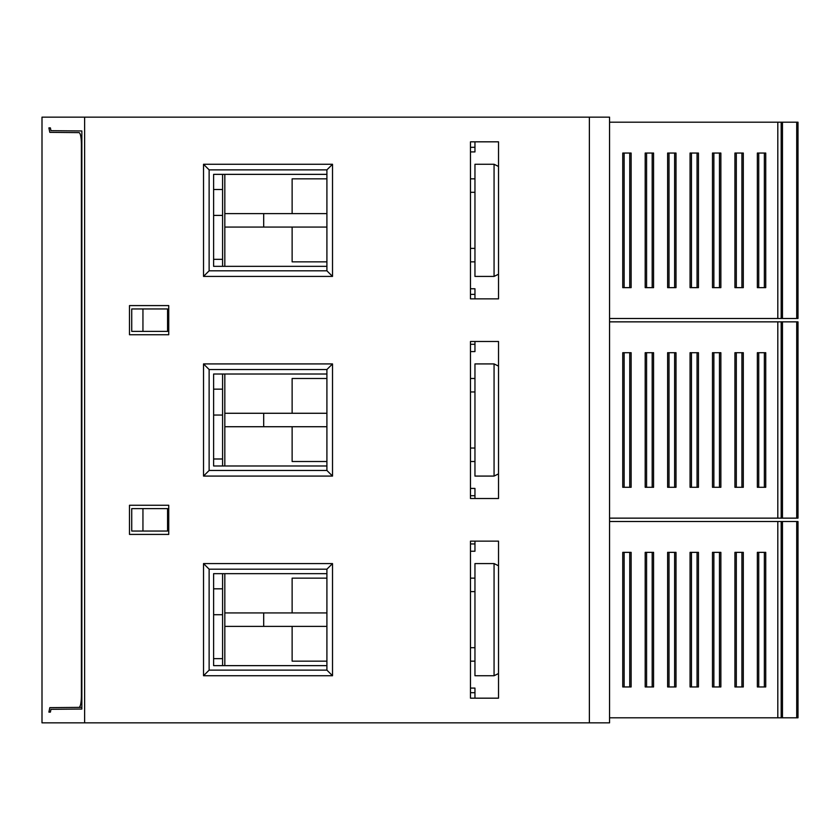 <?xml version="1.0" encoding="UTF-8"?>
<svg xmlns="http://www.w3.org/2000/svg" width="840" height="840" viewBox="0 0 840 840"><rect width="100%" height="100%" fill="white"/><g stroke="black" fill="none" stroke-linecap="round" stroke-linejoin="round"><path stroke-width="1.26" d="M624.141 287.647L622.755 287.647L622.755 153.048L631.134 153.048L631.134 287.647L624.141 287.647L624.141 153.048M764.348 153.048L765.734 153.048L765.734 287.647L758.74 287.647L758.74 153.048L764.348 153.048L764.348 287.647M758.74 287.647L757.355 287.647L757.355 153.048L758.74 153.048M629.748 287.647L629.748 153.048M712.488 153.048L720.867 153.048L720.867 287.647L712.488 287.647L712.488 153.048M698.439 287.647L697.053 287.647L697.053 153.048L698.439 153.048L698.439 287.647M669.008 153.048L676 153.048L676 287.647L669.008 287.647L669.008 153.048L667.622 153.048L667.622 287.647L669.008 287.647M674.615 287.647L674.615 153.048M697.053 287.647L690.06 287.647L690.06 153.048L697.053 153.048M691.446 287.647L691.446 153.048M741.92 287.647L736.312 287.647L736.312 153.048L743.306 153.048L743.306 287.647L741.92 287.647L741.92 153.048M719.481 287.647L719.481 153.048M713.874 287.647L713.874 153.048M652.187 287.647L645.194 287.647L645.194 153.048L653.573 153.048L653.573 287.647L652.187 287.647L652.187 153.048M646.579 287.647L646.579 153.048M736.312 287.647L734.927 287.647L734.927 153.048L736.312 153.048M609.557 122.199L781.179 122.199L781.179 318.486L609.557 318.486M781.179 122.199L798 122.199L798 318.486L796.719 318.486L796.719 122.199M781.179 318.486L796.719 318.486M624.141 487.294L622.755 487.294L622.755 352.706L631.134 352.706L631.134 487.294L624.141 487.294L624.141 352.706M764.348 352.706L765.734 352.706L765.734 487.294L758.74 487.294L758.74 352.706L764.348 352.706L764.348 487.294M758.74 487.294L757.355 487.294L757.355 352.706L758.74 352.706M629.748 487.294L629.748 352.706M712.488 352.706L720.867 352.706L720.867 487.294L712.488 487.294L712.488 352.706M698.439 487.294L697.053 487.294L697.053 352.706L698.439 352.706L698.439 487.294M669.008 352.706L676 352.706L676 487.294L669.008 487.294L669.008 352.706L667.622 352.706L667.622 487.294L669.008 487.294M674.615 487.294L674.615 352.706M697.053 487.294L690.06 487.294L690.06 352.706L697.053 352.706M691.446 487.294L691.446 352.706M741.92 487.294L736.312 487.294L736.312 352.706L743.306 352.706L743.306 487.294L741.92 487.294L741.92 352.706M719.481 487.294L719.481 352.706M713.874 487.294L713.874 352.706M652.187 487.294L645.194 487.294L645.194 352.706L653.573 352.706L653.573 487.294L652.187 487.294L652.187 352.706M646.579 487.294L646.579 352.706M736.312 487.294L734.927 487.294L734.927 352.706L736.312 352.706M609.557 321.856L781.179 321.856L781.179 518.144L609.557 518.144M781.179 321.856L798 321.856L798 518.144L796.719 518.144L796.719 321.856M781.179 518.144L796.719 518.144M624.141 686.952L622.755 686.952L622.755 552.352L631.134 552.352L631.134 686.952L624.141 686.952L624.141 552.352M764.348 552.352L765.734 552.352L765.734 686.952L758.74 686.952L758.74 552.352L764.348 552.352L764.348 686.952M758.74 686.952L757.355 686.952L757.355 552.352L758.74 552.352M629.748 686.952L629.748 552.352M712.488 552.352L720.867 552.352L720.867 686.952L712.488 686.952L712.488 552.352M698.439 686.952L697.053 686.952L697.053 552.352L698.439 552.352L698.439 686.952M669.008 552.352L676 552.352L676 686.952L669.008 686.952L669.008 552.352L667.622 552.352L667.622 686.952L669.008 686.952M674.615 686.952L674.615 552.352M697.053 686.952L690.06 686.952L690.06 552.352L697.053 552.352M691.446 686.952L691.446 552.352M741.92 686.952L736.312 686.952L736.312 552.352L743.306 552.352L743.306 686.952L741.92 686.952L741.92 552.352M719.481 686.952L719.481 552.352M713.874 686.952L713.874 552.352M652.187 686.952L645.194 686.952L645.194 552.352L653.573 552.352L653.573 686.952L652.187 686.952L652.187 552.352M646.579 686.952L646.579 552.352M736.312 686.952L734.927 686.952L734.927 552.352L736.312 552.352M609.557 521.514L781.179 521.514L781.179 717.801L609.557 717.801M781.179 521.514L798 521.514L798 717.801L796.719 717.801L796.719 521.514M781.179 717.801L796.719 717.801M498.519 473.886L494.067 476.081L474.957 476.081L474.957 363.919L494.067 363.919L498.519 366.114M498.519 673.544L494.067 675.738L474.957 675.738L474.957 563.577L494.067 563.577L498.519 565.772M498.519 274.229L494.067 276.423L474.957 276.423L474.957 164.262L494.067 164.262L498.519 166.457M168.746 505.25L129.486 505.25L129.486 534.408L168.746 534.408L168.746 505.25M470.474 173.24L470.474 141.823L498.519 141.823L498.519 173.24M129.486 334.75L168.746 334.75L168.746 305.592L129.486 305.592L129.486 334.75M326.907 227.073L263.687 227.073L263.687 213.612L224.826 213.612L224.826 174.353M498.519 572.544L498.519 541.139L470.474 541.139L470.474 698.177L498.519 698.177L498.519 541.139L470.474 541.139L470.474 572.544M498.519 372.887L498.519 341.481L470.474 341.481L470.474 498.519L498.519 498.519L498.519 341.481L470.474 341.481L470.474 372.887M498.519 141.823L470.474 141.823L470.474 298.862L498.519 298.862L498.519 141.823M332.514 363.919L203.522 363.919L203.522 476.081L332.514 476.081L332.514 363.919L326.907 369.526L326.907 470.474L332.514 476.081M332.514 563.577L203.522 563.577L203.522 675.738L332.514 675.738L332.514 563.577L326.907 569.184L326.907 670.131L332.514 675.738M332.514 164.262L203.522 164.262L203.522 276.423L332.514 276.423L332.514 164.262L326.907 169.869L326.907 270.816L332.514 276.423M84.62 117.148L84.62 722.851L589.375 722.851L589.375 117.148L42 117.148L42 722.851L84.62 722.851M50.41 127.995L48.909 127.985L50.39 127.88L50.967 130.694L81.858 130.956L81.858 709.044L50.967 709.307L50.39 712.121L48.909 712.131L50.39 712.121M498.519 666.76L498.519 698.177L470.474 698.177L470.474 666.76M589.375 117.148L609.557 117.148L609.557 722.851L589.375 722.851M474.957 341.481L474.957 344.284L470.474 344.284M474.957 344.284L474.957 351.582L470.474 351.582M142.947 331.391L167.57 331.391L167.57 308.952L131.733 308.952L131.733 331.391L142.947 331.391L142.947 308.952M142.947 531.048L167.57 531.048L167.57 508.61L131.733 508.61L131.733 531.048L142.947 531.048L142.947 508.61M48.909 712.131L49.812 707.637L79.097 707.385C80.493 706.692 81.26 702.944 81.396 696.15L81.396 143.85C81.26 137.056 80.493 133.308 79.097 132.615L49.812 132.363L79.097 132.615M474.957 141.823L474.957 147.294L470.474 147.326M326.907 174.353L213.612 174.353L213.612 266.333L326.907 266.333M474.957 147.294L474.957 151.924L470.474 151.924M470.474 288.76L474.957 288.76L474.957 294.378L470.474 294.378M474.957 298.862L474.957 294.378M470.474 692.675L474.957 692.706L474.957 688.075L470.474 688.075M326.907 573.668L213.612 573.668L213.612 665.648L326.907 665.648M470.474 551.24L474.957 551.24L474.957 543.942L470.474 543.942M79.097 707.385L81.858 707.353M474.957 692.706L474.957 698.177M474.957 541.139L474.957 543.942M48.909 712.016L50.41 712.005M470.474 495.716L474.957 495.716L474.957 498.519M470.474 488.418L474.957 488.418L474.957 495.716M326.907 374.01L213.612 374.01L213.612 465.99L326.907 465.99M203.522 675.738L209.129 670.131L209.129 569.184L203.522 563.577M263.687 213.612L326.907 213.612M470.474 267.456L470.474 298.862L498.519 298.862L498.519 267.456M474.957 461.507L470.474 461.507M326.907 461.507L292.131 461.507L292.131 426.731M326.907 413.269L224.826 413.269L224.826 374.01M326.907 661.154L292.131 661.154L292.131 626.388M470.474 467.114L470.474 498.519L498.519 498.519L498.519 467.114M326.907 261.849L292.131 261.849L292.131 227.073M292.131 213.612L292.131 178.847L326.907 178.847M470.474 178.847L474.957 178.847M224.826 465.99L224.826 413.269M470.474 261.849L474.957 261.849M474.957 661.154L470.474 661.154M209.129 670.131L326.907 670.131M263.687 413.269L263.687 426.731L326.907 426.731M263.687 426.731L224.826 426.731M224.826 266.333L224.826 213.612M263.687 227.073L224.826 227.073M326.907 378.494L292.131 378.494L292.131 413.269M224.826 665.648L224.826 626.388L326.907 626.388M474.957 378.494L470.474 378.494M203.522 476.081L209.129 470.474L326.907 470.474M209.129 470.474L209.129 369.526L203.522 363.919M326.907 369.526L209.129 369.526M203.522 276.423L209.129 270.816L209.129 169.869L203.522 164.262M209.129 270.816L326.907 270.816M326.907 169.869L209.129 169.869M326.907 569.184L209.129 569.184M50.39 127.88L48.909 127.869M48.909 127.985L49.812 132.363M292.131 612.927L292.131 578.151L326.907 578.151M213.612 259.329L222.59 259.329M222.59 215.408L213.612 215.408M213.612 588.819L222.59 588.819M213.612 458.987L222.59 458.987M326.907 612.927L224.826 612.927L224.826 626.388M222.59 189.504L213.612 189.504M222.59 665.648L222.59 573.668M222.59 465.99L222.59 374.01M222.59 266.333L222.59 174.353M213.612 389.161L222.59 389.161M213.612 415.055L222.59 415.055M470.474 578.151L474.957 578.151M213.612 614.712L222.59 614.712M263.687 626.388L263.687 612.927M224.826 573.668L224.826 612.927M222.59 658.644L213.612 658.644M777.808 122.199L777.808 318.486M782.46 318.486L782.46 122.199M777.808 321.856L777.808 518.144M782.46 518.144L782.46 321.856M777.808 521.514L777.808 717.801M782.46 717.801L782.46 521.514M494.067 476.081L494.067 363.919M494.067 675.738L494.067 563.577M494.067 276.423L494.067 164.262M474.957 391.955L470.474 391.955M474.957 448.046L470.474 448.046M474.957 591.612L470.474 591.612M474.957 647.692L470.474 647.692M474.957 192.308L470.474 192.308M474.957 248.388L470.474 248.388"/></g></svg>
